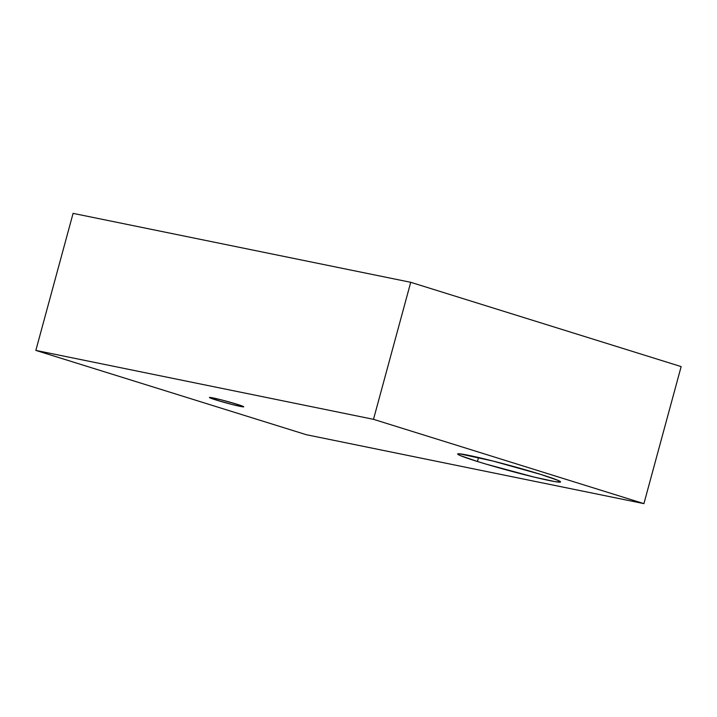 <?xml version="1.0" encoding="UTF-8"?>
<svg xmlns="http://www.w3.org/2000/svg" width="717" height="717" viewBox="0 0 717 717"><rect width="100%" height="100%" fill="white"/><g stroke="black" fill="none" stroke-linecap="round" stroke-linejoin="round"><path stroke-width="1.08" d="M216.032 399.987A17.773 0.86 15.2 0 1 209.436 397.487A17.773 0.86 15.2 0 1 219.169 399.324A17.773 0.86 15.2 0 1 237.139 404.298L221.203 399.835L209.481 397.442L216.032 399.987L231.967 404.451L243.117 406.862L237.139 404.298A17.773 0.86 15.2 0 1 243.735 406.799A17.773 0.86 15.2 0 1 234.011 404.962A17.773 0.86 15.2 0 1 216.032 399.987L216.391 398.661L216.032 399.987M477.459 461.497A53.309 2.59 15.2 0 1 457.661 453.986A53.309 2.59 15.2 0 1 486.852 459.507A53.309 2.59 15.2 0 1 540.77 474.421A53.309 2.59 15.2 0 1 560.56 481.941A53.309 2.59 15.2 0 1 531.378 476.42A53.309 2.59 15.2 0 1 477.459 461.497L478.544 457.518L477.459 461.497L485.983 464.096L534.479 477.172L555.075 481.627L560.425 482.066L557.969 480.363L540.77 474.421L492.973 461.04L459.525 453.807L457.796 453.861L460.26 455.564L477.459 461.497M35.85 350.407L73.08 213.37L410.724 282.301L373.494 419.328L35.85 350.407L306.276 434.699L643.92 503.63L373.494 419.328L410.724 282.301L681.15 366.593L643.92 503.63L681.15 366.593L410.724 282.301L73.08 213.37L35.85 350.407L373.494 419.328L643.92 503.63L306.276 434.699L35.85 350.407"/></g></svg>
